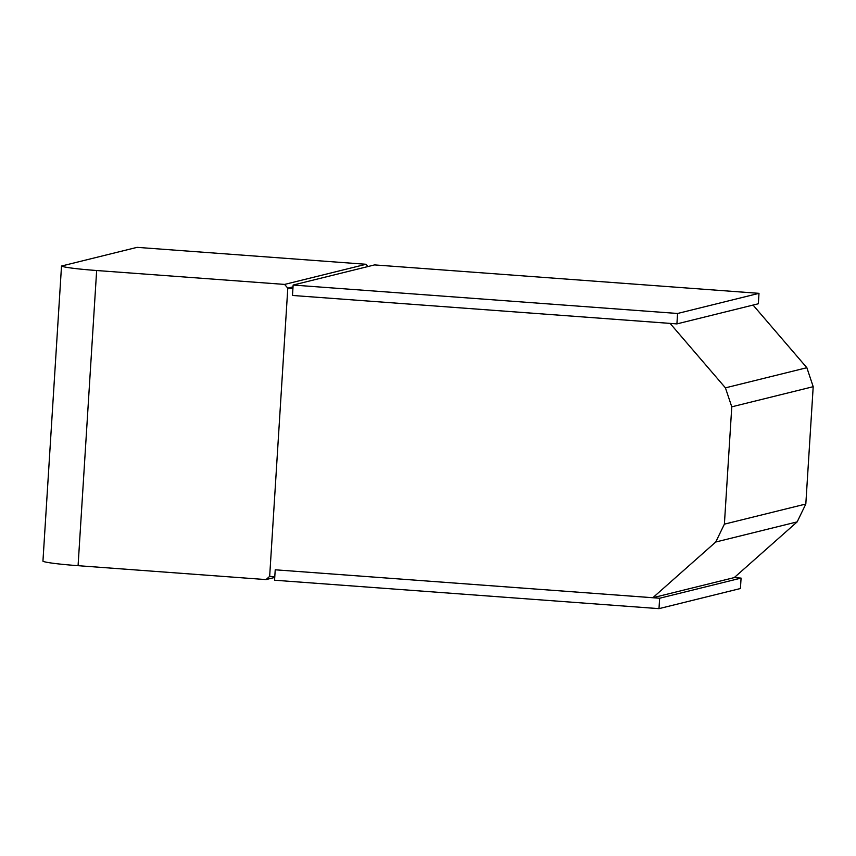 <?xml version="1.0" encoding="UTF-8"?>
<svg xmlns="http://www.w3.org/2000/svg" width="856" height="856" viewBox="0 0 856 856"><rect width="100%" height="100%" fill="white"/><g stroke="black" fill="none" stroke-linecap="round" stroke-linejoin="round"><path stroke-width="1.28" d="M677.567 313.478L676.914 323.9L758.341 303.762L758.994 293.341L374.564 264.911L293.137 285.048L677.567 313.478L758.994 293.341M676.914 323.9L292.485 295.459L293.137 285.048M652.818 597.723L275.225 569.796L274.787 576.741L269.661 576.366L287.798 288.14L292.923 288.515L292.485 295.459L670.077 323.386L725.428 387.854L731.773 406.825L724.39 524.15L715.734 542.019L652.818 597.723L734.245 577.597L797.161 521.882L805.817 504.024L813.2 386.687L806.855 367.716L753.055 305.068M715.734 542.019L797.161 521.882M724.39 524.15L805.817 504.024M731.773 406.825L813.2 386.687M725.428 387.854L806.855 367.716M96.653 270.517A43.57 2.568 -176.4 0 1 61.514 266.034L42.939 561.204A43.57 2.568 3.6 0 0 78.078 565.688L96.653 270.517L284.599 284.417L287.798 288.14L293.02 286.846L287.798 288.14L269.661 576.366L266.023 579.587L274.744 577.436M658.992 608.648L274.562 580.218L275.225 569.796L659.655 598.237L658.992 608.648L740.419 588.521L741.082 578.1L734.245 577.597M659.655 598.237L741.082 578.1M61.514 266.034L137.078 247.352L366.026 264.279L284.599 284.417M266.023 579.587L78.078 565.688M367.973 266.548L366.026 264.279"/></g></svg>
